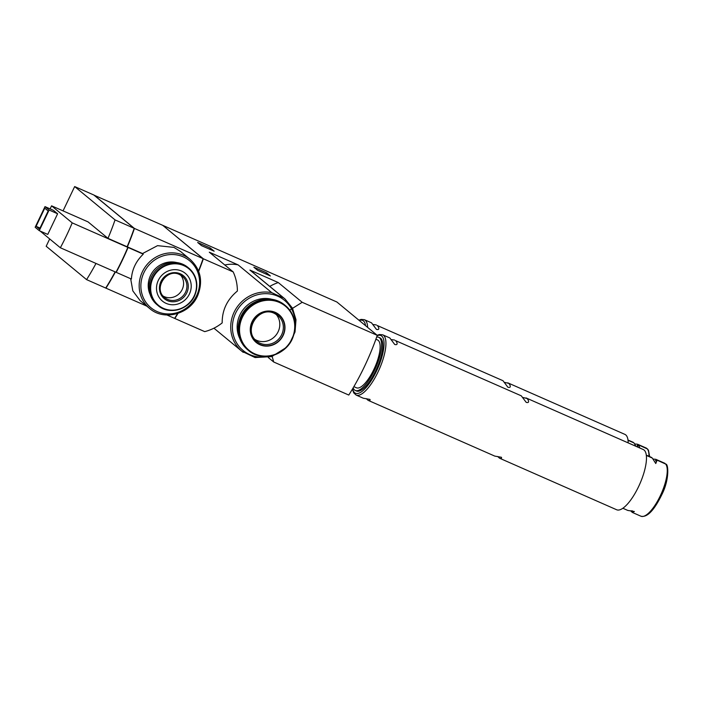 <?xml version="1.0" encoding="UTF-8"?>
<svg xmlns="http://www.w3.org/2000/svg" width="703" height="703" viewBox="0 0 703 703"><rect width="100%" height="100%" fill="white"/><g stroke="black" fill="none" stroke-linecap="round" stroke-linejoin="round"><path stroke-width="1.05" d="M94.009 195.153L162.709 225.32L203.097 258.669A99.606 32.628 113.8 0 1 198.527 270.971M177.604 313.529A99.606 32.628 113.8 0 1 174.616 318.38L166.945 314.997M203.097 258.669L134.431 228.44A99.606 32.628 113.8 0 1 127.357 246.876L128.087 247.474A99.606 32.628 113.8 0 1 116.215 272.351L116.013 272.184M190.135 259.389C200.698 269.284 203.229 281.314 197.728 295.497C190.03 314.241 163.992 321.289 149.616 308.459A31.82 29.93 -50.4 0 1 144.37 268.203A31.82 29.93 -50.4 0 1 183.527 255.312A31.82 29.93 -50.4 0 1 190.135 259.389L180.618 251.533L173.913 247.377L157.534 245.655L142.533 253.555L127.357 246.876M130.661 278.713L132.832 290.901L140.099 300.594L149.616 308.459M115.371 271.982A99.606 32.628 113.8 0 1 105.951 288.151L105.749 287.984M146.804 306.13L105.951 288.151M94.044 195.091L134.431 228.44M116.215 272.351L131.391 279.029C132.032 269.434 135.995 261.138 143.263 254.152L142.533 253.555M150.187 294.645A22.821 21.477 -50.4 0 1 153.685 270.55A22.821 21.477 -50.4 0 1 176.681 262.553M180.592 275.084A13.832 13.014 -50.4 0 1 180.276 292.51A13.832 13.014 -50.4 0 1 163.219 296.112M182.789 264.249A24.21 22.777 -50.4 0 1 187.824 267.342L188.861 268.203A24.21 22.777 -50.4 0 1 191.005 301.376A24.21 22.777 -50.4 0 1 158.034 305.533A24.21 22.777 -50.4 0 1 154.036 274.908A24.21 22.777 -50.4 0 1 183.826 265.101A24.21 22.777 -50.4 0 1 188.861 268.203C196.462 275.198 198.58 283.871 195.223 294.206C190.1 309.373 169.353 315.709 158.034 305.533L156.997 304.68A24.21 22.777 -50.4 0 1 152.999 274.056A24.21 22.777 -50.4 0 1 182.789 264.249M181.567 271.033A17.988 16.916 -50.4 0 1 183.465 301.218A17.988 16.916 -50.4 0 1 156.532 289.364A17.988 16.916 -50.4 0 1 181.567 271.033M143.263 254.152L128.087 247.474M134.124 228.537L134.264 228.651A99.606 32.628 113.8 0 1 127.261 246.885M115.292 271.947A99.606 32.628 113.8 0 1 106.021 287.861L105.872 287.791M63.059 210.882L74.667 186.559L93.807 194.986L134.194 228.334A99.606 32.628 113.8 0 1 127.12 246.771L127.841 247.368A99.606 32.628 113.8 0 1 115.977 272.246L60.353 247.755L40.124 231.05M115.134 271.876A99.606 32.628 113.8 0 1 105.714 288.045L86.574 279.618L46.187 246.261L49.676 238.941M95.995 263.449A99.606 32.628 113.8 0 1 86.574 279.618M50.115 208.879L51.574 205.83L88.06 221.893L107.981 238.343A99.606 32.628 113.8 0 0 115.055 219.907L74.667 186.559M134.194 228.334L115.055 219.907M127.12 246.771L107.981 238.343M51.574 205.83L72.216 222.877A99.606 32.628 113.8 0 1 60.353 247.755M127.841 247.368L72.216 222.877M203.026 258.871L203.167 258.985A99.606 32.628 113.8 0 1 198.624 271.209M177.85 313.45A99.606 32.628 113.8 0 1 174.924 318.195L174.775 318.125M162.911 225.487L203.334 258.774A99.606 32.628 113.8 0 1 198.668 271.332M177.982 313.406A99.606 32.628 113.8 0 1 174.854 318.485L174.652 318.318M622.867 508.26L627.797 510.431L634.378 511.512L632.199 512.338A2.768 2.601 129.6 0 0 632.463 510.984L632.269 510.826M646.321 455.412L652.305 458.048L655.776 463.532L657.094 460.157A2.768 2.601 129.6 0 1 656.189 461.23L655.468 460.632L656.417 461.045M639.809 448.004L638.79 445.043A2.768 2.601 129.6 0 1 637.893 446.115L637.173 445.517L638.113 445.939M631.733 510.791A2.768 2.601 -50.4 0 1 631.479 511.74L632.296 512.1M630.776 510.773L631.479 511.74M656.365 459.56L664.889 463.321L656.365 459.56A2.768 2.601 -50.4 0 1 655.468 460.632M657.094 460.157L665.864 464.138M655.987 459.358L653.008 459.024M651.584 457.451L646.285 455.122L651.584 457.451A2.768 2.601 -50.4 0 0 651.488 457.688M638.069 444.445L646.593 448.215L638.069 444.445A2.768 2.601 -50.4 0 1 637.173 445.517M638.79 445.043L647.568 449.024M637.691 444.252L634.712 443.909M633.289 442.345L627.99 440.008L633.289 442.345A2.768 2.601 -50.4 0 0 633.192 442.574M628.025 440.306L634.009 442.943L635.89 446.282M377.177 335.278L379.356 334.514L382.66 334.795L389.84 337.958L394.717 344.47C399.128 345.683 396.264 340.902 395.473 340.586L521.301 395.833L526.187 402.353C530.598 403.566 527.725 398.786 526.942 398.469L523.155 397.52M497.698 456.511L499.552 458.207C501.09 458.822 501.731 458.514 501.467 457.293L494.771 456.098L368.082 400.323C369.629 400.938 370.261 400.64 369.998 399.418L363.31 398.223L356.131 395.06L353.706 392.845L352.431 389.111M394.62 340.059L391.694 339.646M366.237 398.636L368.082 400.323M526.081 397.933L643.192 449.498A32.927 10.782 113.8 0 1 644.053 450.025A32.927 10.782 113.8 0 1 639.176 485.36A32.927 10.782 113.8 0 1 616.663 509.763L499.552 458.207M358.882 320.173L361.061 319.399L364.365 319.68L371.544 322.844L376.421 329.364C380.833 330.577 377.959 325.797 377.177 325.48L503.005 380.718L507.882 387.239C512.302 388.451 509.429 383.671 508.647 383.355L504.859 382.414M376.325 324.944L373.39 324.531M507.786 382.827L624.897 434.384A32.927 10.782 113.8 0 1 625.749 434.911A32.927 10.782 113.8 0 1 628.166 442.881M376.667 337.062A29.051 9.517 113.8 0 1 378.706 337.282L379.901 337.809A29.051 9.517 113.8 0 1 380.657 338.284A29.051 9.517 113.8 0 1 376.36 369.462A29.051 9.517 113.8 0 1 356.491 390.991L355.296 390.464A29.051 9.517 113.8 0 1 353.143 387.898M378.706 337.282A29.051 9.517 113.8 0 1 379.462 337.756A29.051 9.517 113.8 0 1 375.165 368.934A29.051 9.517 113.8 0 1 355.296 390.464M375.894 339.224L377.537 339.944A26.143 8.568 113.8 0 1 378.214 340.366A26.143 8.568 113.8 0 1 374.348 368.425A26.143 8.568 113.8 0 1 356.465 387.801L353.873 386.659M239.749 338.459A27.602 25.967 -50.4 0 1 243.765 308.872A27.602 25.967 -50.4 0 1 272.061 299.337M269.776 286.402A44.271 41.644 129.6 0 1 278.283 282.562L249.925 270.075L283.555 297.844L277.975 295.515L271.771 292.659L238.141 264.89L209.301 252.192L233.194 271.92C235.971 277.949 237.368 284.32 237.394 291.016C227.139 299.54 222.069 310.164 222.183 322.897C217.042 327.027 211.216 329.935 204.722 331.631L174.854 318.485M268.291 357.528L273.704 362.001L272.166 356.474M162.947 225.426L336.878 302L377.265 335.349A99.606 32.628 113.8 0 1 348.785 395.051L273.704 362.001M377.265 335.349L302.185 302.29L289.724 310.102M278.283 282.562L302.185 302.29M283.555 297.844A33.893 31.881 -50.4 0 1 285.005 298.968L251.375 271.2A33.893 31.881 129.6 0 0 249.925 270.075M243.291 352.361A33.893 31.881 -50.4 0 1 241.841 351.236L255.075 357.555L271.745 356.606L286.27 347.484M238.141 264.89A33.893 31.881 129.6 0 0 224.802 264.987M270.383 275.963L257.702 270.374L253.871 267.21L266.551 272.79L270.383 275.963M265.971 274.012L266.551 272.79M214.16 251.208L201.48 245.628L197.648 242.456L210.329 248.045L214.16 251.208M209.749 249.266L210.329 248.045M233.194 271.92L203.334 258.774M53.49 210.364L57.611 213.765L47.769 234.415L39.271 230.672L35.15 227.271L45.001 206.62L53.49 210.364M45.001 206.62L49.122 210.03L57.611 213.765M49.122 210.03L39.271 230.672M48.164 210.97L39.5 229.134L36.108 226.322L44.764 208.167L48.164 210.97M36.108 226.322L40.018 228.053M276.015 314.215A16.6 15.615 -50.4 0 1 275.822 335.349A16.6 15.615 -50.4 0 1 255.101 339.531M239.433 320.471A27.602 25.967 -50.4 0 1 254.337 302.422M278.634 301.253A29.051 27.329 -50.4 0 1 284.671 304.979L285.488 305.647A29.051 27.329 -50.4 0 1 288.063 345.454A29.051 27.329 -50.4 0 1 248.484 350.446A29.051 27.329 -50.4 0 1 243.695 313.696A29.051 27.329 -50.4 0 1 279.442 301.93A29.051 27.329 -50.4 0 1 285.488 305.647C294.601 314.039 297.141 324.443 293.107 336.842C286.973 355.05 262.07 362.651 248.484 350.446L247.676 349.778A29.051 27.329 -50.4 0 1 242.878 313.02A29.051 27.329 -50.4 0 1 278.634 301.253M275.33 312.396A17.988 16.916 -50.4 0 1 277.228 342.581A17.988 16.916 -50.4 0 1 250.294 330.726A17.988 16.916 -50.4 0 1 275.33 312.396M183.29 256.859A30.431 28.63 -50.4 0 1 186.506 307.94A30.431 28.63 -50.4 0 1 140.925 287.87A30.431 28.63 -50.4 0 1 183.29 256.859M179.502 274.53A13.832 13.014 -50.4 0 1 182.376 276.305A13.832 13.014 -50.4 0 1 183.597 295.251A13.832 13.014 -50.4 0 1 164.757 297.633C152.903 289.082 166.426 267.79 179.529 274.548L182.376 276.305M180.267 273.775A14.939 14.051 -50.4 0 1 181.84 298.845A14.939 14.051 -50.4 0 1 159.467 288.995A14.939 14.051 -50.4 0 1 180.267 273.775M183.773 265.629A23.753 22.347 -50.4 0 1 186.286 305.497A23.753 22.347 -50.4 0 1 150.706 289.838A23.753 22.347 -50.4 0 1 183.773 265.629M665.469 463.839A29.051 9.517 113.8 0 1 660.53 495.316A29.051 9.517 113.8 0 1 640.951 516.222C647.235 517.689 654.326 510.22 662.235 493.805C669.511 479.103 668.351 463.945 665.873 464.129M647.164 448.734A29.051 9.517 113.8 0 1 648.939 456.256M382.66 334.795A32.927 10.782 113.8 0 1 383.513 335.322A32.927 10.782 113.8 0 1 378.645 370.657A32.927 10.782 113.8 0 1 356.131 395.06M364.365 319.68A32.927 10.782 113.8 0 1 365.217 320.216A32.927 10.782 113.8 0 1 367.616 327.387M377.124 335.753A31.538 10.334 113.8 0 1 381.72 336.043A31.538 10.334 113.8 0 1 373.97 376.035A31.538 10.334 113.8 0 1 352.669 388.715M359.259 320.48A31.538 10.334 113.8 0 1 363.425 320.928A31.538 10.334 113.8 0 1 365.551 325.674M270.523 355.938A32.505 30.58 -50.4 0 1 232.64 323.433A32.505 30.58 -50.4 0 1 277.729 296.174A32.505 30.58 -50.4 0 1 295.049 326.254M213.932 328.196L241.841 351.236A33.893 31.881 -50.4 0 1 234.547 311.332A33.893 31.881 -50.4 0 1 271.771 292.659M274.451 313.406A16.6 15.615 -50.4 0 1 277.896 315.533A16.6 15.615 -50.4 0 1 279.372 338.275A16.6 15.615 -50.4 0 1 256.753 341.131C242.517 330.841 258.739 305.322 274.478 313.424L277.896 315.533M275.207 312.65A17.707 16.661 -50.4 0 1 277.079 342.37A17.707 16.661 -50.4 0 1 250.558 330.691A17.707 16.661 -50.4 0 1 275.207 312.65M279.39 302.457A28.595 26.899 -50.4 0 1 282.413 350.446A28.595 26.899 -50.4 0 1 239.582 331.596A28.595 26.899 -50.4 0 1 279.39 302.457M647.568 449.015L648.509 450.386L649.642 456.563M632.577 512.54L640.951 516.222M289.715 343.31L295.023 331.992L295.998 319.724L292.501 308.186L285.005 298.968"/></g></svg>
